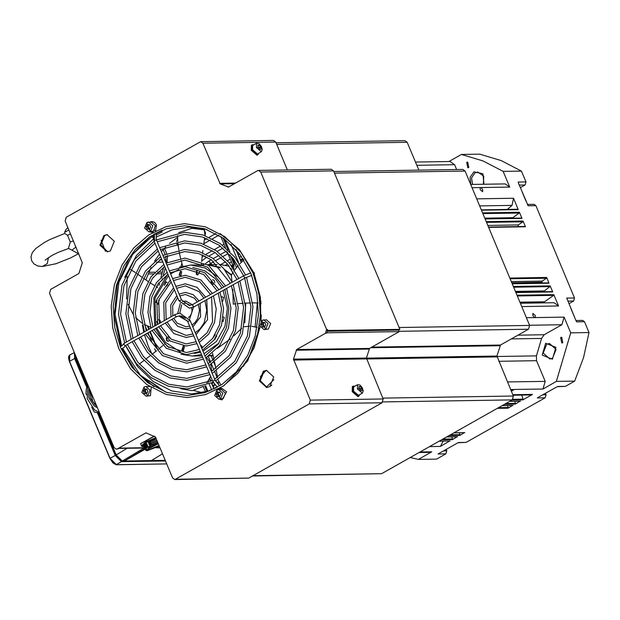 <?xml version="1.0" encoding="UTF-8"?>
<svg xmlns="http://www.w3.org/2000/svg" width="620" height="620" viewBox="0 0 620 620"><rect width="100%" height="100%" fill="white"/><g stroke="black" fill="none" stroke-linecap="round" stroke-linejoin="round"><path stroke-width="0.93" d="M511.368 391.251L514.189 389.538L510.989 390.352M535.293 315.487L532.875 313.41L532.82 315.526L534.541 317.572L535.293 317.564L535.293 315.487M480.167 187.589L480.167 189.666L482.593 191.743L482.647 189.627L480.926 187.581L472.037 187.721M178.304 246.458L176.793 243.691M176.607 241.629L177.599 238.553M156.914 348.06L150.063 331.677M149.04 329.228L147.746 326.143M147.389 325.988L148.8 329.36M149.823 331.808L156.38 347.487M216.396 382.16L218.31 382.183M211.908 383.54L213.559 382.78M202.128 256.843L203.856 255.556M205.166 256.176L205.949 257.726L201.663 261.121M74.795 353.594L75.594 357.988L87.412 386.26M98.596 412.998L116.149 454.948L122.272 461.079L165.276 460.389M205.631 263.515L209.079 260.974L210.552 263.539L208.7 264.639M81.476 369.567L80.585 369.931M151.427 460.621L162.517 453.793M144.77 449.423L124.388 461.048M111.15 443.006L111.957 442.424M87.094 387.399L74.989 358.476L74.687 353.338M121.954 461.055L121.171 461.071L115.56 455.452L97.766 412.92M74.415 352.695L74.656 358.476L86.924 387.802M97.418 412.889L115.227 455.46L121.419 461.66L165.517 460.954M216.899 386.71L215.528 388.267M90.528 391.204L92.651 401.349L96.596 405.713M96.712 405.992L95.1 404.945L90.381 398.211L89.846 389.562M97.487 407.836L94.132 405.984L88.722 397.73L88.931 387.376M99.681 413.091L94.341 412.044L91.69 407.185M86.513 394.816L85.978 393.537L86.25 388.965L87.048 387.585M557.148 386.694L565.425 386.345L574.693 381.114L556.404 381.401L542.942 389.011L545.197 381.354L536.54 360.662L536.439 355.888L541.578 338.435L544.174 334.746L561.867 324.748L564.122 317.099L570.71 332.847L589 332.553L584.466 321.71L582.661 320.416L575.949 320.524M517.654 209.328L518.266 209.614L513.531 198.276L512.011 205.414L507.222 209.459M456.599 169.555L454.576 164.719L450.074 161.487L415.485 162.037M443.176 441.114L440.433 446.423L429.536 446.601M419.027 452.538L429.714 452.368L431.784 451.794L418.314 459.404L436.604 459.11L445.881 453.871L446.78 450.81L446.168 449.337M521.738 395.118L523.071 399.164L522.831 399.885L532.526 394.405L530.457 394.979L513.042 395.25M520.366 187.651L525.093 184.985L525.993 181.924L521.451 171.081L503.161 171.376L509.749 187.116L505.246 183.884L470.665 184.434M520.374 303.273L554.071 302.731L558.573 305.97L521.745 306.559M451.957 436.86L452.399 439.665L441.51 439.836M459.505 432.783L459.9 435.426L449.012 435.604M514.887 401.311L515.336 404.116L504.44 404.286M507.733 405.542L508.129 408.185L497.24 408.363M558.573 305.97L553.838 294.632L553.644 295.376L544.492 301.762L544.019 302.893M552.102 291.679L552.722 291.966L550.165 285.867L549.979 286.611L543.26 291.788M524.846 226.517L525.458 226.804L523.055 221.046L522.861 221.79L518.336 224.944L518.041 226.595M548.437 282.914L549.049 283.201L546.646 277.442L546.452 278.186L542.298 281.077L541.965 282.983M521.319 218.093L521.939 218.379L519.382 212.28L519.196 213.017L512.089 218.209M515.336 404.116L520.134 401.179M508.129 408.185L512.639 405.41M459.9 435.426L464.411 432.651M452.399 439.665L457.204 436.72M440.433 446.423L449.709 440.96M445.881 453.871L438.092 453.995L438.921 453.429L458.382 442.533L466.17 442.409L545.135 397.808L546.034 394.754L545.414 393.274M545.135 397.808L537.346 397.932L538.168 397.366L557.636 386.477L565.425 386.345M584.466 321.71L576.678 321.834L576.003 320.664L566.75 298.104L574.538 297.98L535.913 205.654L534.115 204.36L527.403 204.468M535.913 205.654L528.132 205.778L518.514 183.225L518.204 182.048L525.993 181.924M448.981 161.502L461.466 154.45L479.756 154.155L501.208 160.588L521.451 171.081M457.893 442.757L466.17 442.409M574.693 381.114L583.591 357.538L589 332.553M570.71 332.847L556.404 381.401M552.389 359.228L555.884 347.371L545.701 343.24L542.206 355.097L552.389 359.228M562.836 342.697L561.712 337.257L560.674 337.544L561.798 342.984L562.836 342.697M418.314 459.404L410.239 457.498M546.724 344.263L549.514 343.488L556.078 349.447L552.552 358.19L549.762 358.957L543.19 352.997L546.724 344.263M568.912 303.707L573.639 301.041L574.538 297.98M468.829 167.508L467.798 167.795L466.674 162.347L467.705 162.068L468.829 167.508M461.466 154.45L482.918 160.882L503.161 171.376M483.964 184.218L482.879 173.755L473.998 171.817L470.03 177.297L470.859 184.427M483.383 184.233L483.771 176.181L477.803 172.066L475.013 172.841L471.487 177.948L472.618 184.404M333.847 171.508L462.822 169.454L465.07 171.074L529.627 325.399L528.504 329.228L500.479 345.053L496.946 356.012L513.375 396.056L512.252 399.877L381.594 473.68L252.433 476.005M155.488 436.992L172.608 477.911L174.856 479.531L309.194 403.946L310.318 400.125L293.516 359.174L296.647 349.564L325.446 333.297L326.577 329.468L260.726 172.042L258.47 170.43L257.44 170.709L228.641 186.976L220.193 183.908L202.872 143.251L200.617 141.631L66.286 217.217L65.154 221.038L82.32 262.834L78.88 273.49L50.677 289.416L49.553 293.237L114.103 447.57L116.358 449.19L117.389 448.903L146.002 432.861L155.488 436.992M116.358 449.19L119.598 448.144L144.235 447.749M154.217 436.116L140.701 443.564M156.256 233.197L162.068 230.268M165.703 392.096L140.453 375.294L122.675 348.448M121.659 345.968L115.057 314.479L118.908 282.425L132.657 254.378L154.357 234.306M107.733 251.797L100.835 244.939L104.803 235.476L107.462 234.647M267.135 387.5L260.229 380.641L264.205 371.178L266.863 370.349M327.67 331.219L398.552 330.088L399.195 331.638L369.512 348.401L366.381 358.011L383.183 398.962L382.06 402.783L248.76 478.082L174.856 479.531M149.869 386.663L145.933 386.462L150.063 390.213L147.839 395.715L146.088 396.203L150.42 395.676L151.179 387.485M110.391 250.968L107.291 251.821L99.998 245.202L103.92 235.492L107.02 234.639L114.32 241.25L110.391 250.968M269.793 386.671L266.693 387.523L259.392 380.905L263.322 371.194L266.422 370.341L273.714 376.96L269.793 386.671M264.035 329.577L259.803 325.833L262.043 320.346L263.88 319.835L268.018 323.586L265.794 329.088L264.035 329.577L268.375 329.05L270.599 323.547L266.461 319.796L262.128 320.323M224.029 385.555L247.659 360.894L260.129 326.856M260.865 321.331L260.439 297.205L254.285 274.133M253.309 271.816L239.351 249.573L220.1 233.577M153.977 386.756L135.416 370.752L121.962 348.874M120.947 346.417L114.25 315.975L117.358 284.82L129.867 257.099L150.087 236.514M154.465 436.224L140.624 443.711L141.879 446.385M275.993 142.716L404.969 140.662L407.224 142.275L418.88 170.151M105.439 251.232L101.114 240.258M148.157 382.129L148.893 380.618L158.302 386.872M162.208 231.942L156.519 234.895M153.744 236.6L152.505 237.421L151.861 235.894M353.237 386.136L352.354 386.632L352.222 391.67L357.988 396.606L358.872 396.11L353.106 391.166L353.237 386.136L354.88 386.19M325.446 333.297L327.213 332.785L399.195 331.638M326.329 333.281L327.128 332.568L327.461 329.453L327.887 330.483L399.869 329.336L333.591 170.888L331.336 169.268L258.47 170.43M200.617 141.631L273.482 140.469L275.737 142.089L287.393 169.965M252.255 144.739L251.371 145.235L251.24 150.273L257.005 155.209L257.889 154.713L252.123 149.769L252.255 144.739L253.906 144.793M155.783 437.697L145.607 441.897L141.267 445.958M202.787 392.731L193.696 390.499M152.133 354.268L148.412 346.464L144.445 334.846M200.159 227.99L197.796 228.509M177.591 237.29L169.57 243.365M165.695 247L161.378 251.743M159.503 254.076L154.566 261.19M151.055 267.46L145.886 279.922M142.406 325.43L143.77 332.204M359.67 394.669L358.872 396.11M398.552 330.088L399.869 329.336M258.695 153.272L257.889 154.713M143.739 446.571L142.011 446.446L144.987 442.587L155.891 437.953M266.104 370.458L260.307 376.751M353.656 386.88L353.547 391.158L358.445 395.358L362.305 393.181L357.407 388.98L357.515 384.702L353.656 386.88M252.681 145.483L252.565 149.761L257.471 153.962L261.33 151.784L256.424 147.583L256.541 143.305L252.681 145.483M146.638 393.723L147.901 391.53L146.901 389.151L144.646 388.957L143.375 391.142L144.375 393.522L146.638 393.723M264.585 327.096L265.856 324.903L264.856 322.524L262.593 322.33L261.33 324.516L262.322 326.903L264.585 327.096M157.914 442.789L149.645 445.92L151.172 444.276L149.095 444.602L150.745 443.246L148.785 443.85L150.311 442.215L148.234 442.533L150.28 440.223L143.887 443.835L144.84 444.183L146.739 443.424L145.204 445.067L147.165 444.455L145.638 446.098L147.599 445.493L146.072 447.129L148.149 446.811L145.684 448.896L145.716 450.291L146.39 450.546L149.296 447.229L158.317 443.757M266.12 387.361L273.893 379.673M218.899 399.226L214.66 395.49L216.899 389.996L218.744 389.492L222.874 393.243L220.65 398.745L218.899 399.226L223.231 398.699L225.455 393.196L221.325 389.445L216.985 389.972M144.646 324.663L147.033 330.359M148.056 332.808L151.652 341.419M154.706 348.711L155.814 351.354M229.268 266.244L220.123 264.531M257.285 302.917L255.122 326.88M148.862 231.795L144.623 228.059L146.863 222.565L148.707 222.061L152.838 225.812L150.614 231.314L148.862 231.795L153.496 231.082L155.38 225.572L151.288 222.022L146.948 222.541M144.375 393.522L146.715 393.576M143.375 391.142L144.847 391.119L145.847 393.499M146.033 389.073L144.847 391.119M263.802 326.88L264.67 326.949L263.298 325.686L263.802 326.88L262.322 326.903M262.803 324.493L263.298 325.686L263.438 323.4L262.803 324.493L261.33 324.516M263.988 322.447L263.438 323.4L264.492 322.493M151.226 445.261L146.925 447.772M270.863 385.927L271.762 385.036M245.784 303.11L244.822 322.881M213.009 355.399L209.064 355.826L213.102 355.779M203.717 264.833L201.291 264.872M207.537 264.678L219.813 267.181M224.479 269.467L231.609 274.784M231.71 269.739L230.818 268.406M146.545 389.12L145.483 390.026L145.351 392.313L146.731 393.56M156.279 438.882L149.877 441.184M156.294 438.914L153.636 439.627M148.66 443.564L156.31 440.44M149.095 444.602L156.736 441.471M149.529 445.633L157.17 442.502M158.178 443.416L157.1 443.672L158.147 443.339M159.293 446.09L147.289 450.655L146.39 450.546M148.149 446.811L145.801 448.764M145.367 449.368L148.033 446.524M146.134 447.276L144.739 449.361L146.072 447.129M147.723 445.772L145.088 448.058M144.925 448.275L147.599 445.493M145.7 446.245L144.305 448.322L145.638 446.098M147.289 444.742L144.661 447.028M144.491 447.245L147.165 444.455M145.274 445.214L143.871 447.291L145.204 445.067M146.855 443.711L144.227 445.997M144.065 446.214L146.739 443.424M144.84 444.183L143.445 446.261L144.778 444.036M143.856 444.896L144.941 443.881M144.755 443.982L143.352 446.02M148.234 442.533L154.984 439.657M152.954 232.353L153.094 231.33M359.104 388.647L360.646 390.701L362.01 390.685L361.824 388.608L360.282 386.554L358.918 386.578L359.104 388.647M260.849 147.211L259.3 145.157L257.943 145.181L258.122 147.258L259.664 149.304L261.028 149.288L260.849 147.211L258.912 148.304M158.356 443.858L146.398 449.702L147.552 450.507L159.255 445.989M219.449 396.746L220.712 394.56L219.713 392.173L217.457 391.979L216.186 394.173L217.186 396.552L219.449 396.746M153.783 234.585L153.38 238.088L154.039 241.017L154.574 240.513L154.31 234.073L155.124 233.725L153.675 234.321M155.124 233.725L156.217 233.57L156 233.05M149.412 229.315L150.675 227.129L149.676 224.75L147.413 224.549L146.15 226.742L147.149 229.121L149.412 229.315M360.282 386.554L358.98 387.291M361.824 388.608L359.887 389.701M258.005 145.894L259.3 145.157M146.529 449.477L147.684 450.05L159.084 445.571M217.186 396.552L219.526 396.606M216.186 394.173L217.659 394.149L218.659 396.529M218.845 392.103L217.659 394.149M154.574 240.513L156.372 240.188M148.622 229.098L149.49 229.175L148.126 227.904L148.622 229.098L147.149 229.121M147.622 226.719L148.126 227.904L148.258 225.626L147.622 226.719L146.15 226.742M148.808 224.672L148.258 225.626L149.319 224.719M219.356 392.142L218.294 393.049L218.162 395.335L219.542 396.583M156.263 239.932L156.217 233.57M254.332 272.971L254.301 274.125L252.976 272.986L253.006 271.831L254.332 272.971M123.961 343.395L175.127 314.487L175.096 315.65L176.421 316.789L125.256 345.689L123.93 344.55L123.961 343.395L122.287 345.518L120.257 346.812M214.884 380.068L212.722 381.315L217.349 387.283M212.738 381.331L187.697 321.478L190.03 320.649M121.233 349.106L124.008 347.487L125.256 345.689M153.783 445.199L154.853 445.563M155.566 444.563L155.039 445.501L154.078 445.082M70.548 233.934L67.534 235.282L64.705 233.461M67.913 227.625L65.984 229.385L64.565 232.539L68.843 229.865M73.493 240.963L70.323 241.955L67.534 235.282M76.02 247.016L71.959 250.209L78.957 254.029M71.959 250.209L68.464 248.364L70.323 241.955M64.604 233.492L49.67 239.661L44.307 242.521L35.79 248.45L32.232 252.743L31 256.796L31.636 260.749L33.999 263.973L37.781 265.964L42.292 266.507L47.267 263.57L48.445 257.533M244.148 326.771L249.705 326.182M251.774 326.306L257.067 327.438M259.028 328.189L259.803 328.546M220.953 385.129L217.907 379.665M217.542 377.456L216.341 370.814M215.907 368.606L214.528 362.003M214.032 359.786L212.474 353.214M241.715 328.274L233.74 335.924M230.16 339.078L217.349 348.44M209.289 355.671L212.962 355.19M225.215 270.421L231.361 275.288L231.988 281.744M232.771 289.292L233.26 304.079L235.91 303.808M220.394 267.817L207.762 264.825M195.571 264.965L201.213 265.67L201.407 263.655M139.384 364.064L143.972 360.453M145.638 359.228L150.334 355.671M151.97 354.4L156.62 350.703M158.224 349.393L162.835 345.542M164.424 344.185L164.912 343.759L168.934 347.549M180.738 388.756L192.184 390.662L203.406 386.353M206.53 357.461L210.157 362.537M210.909 364.498L211.676 371.326M210.645 376.34L206.948 382.92M231.361 275.288L233.159 272.064M234.43 270.18L238.173 265.515M239.63 263.95L243.869 259.981M260.896 301.056L260.129 302.444M258.098 302.924L252.712 302.909M250.643 302.94L245.326 303.126M243.265 303.242L237.964 303.622M182.776 266.151L181.063 260.385M180.559 258.37L179.196 251.983M178.839 249.953L177.94 243.505M177.746 241.444L177.661 235.701M204.344 229.888L191.913 228.299L204.22 229.71L205.042 235.67L205.491 232.973L204.236 229.726M204.708 237.739L203.748 244.187L204.708 237.739M202.887 250.542L202.608 252.782M202.353 254.905L201.624 261.485M191.913 228.299L178.707 232.663M150.768 327.275L144.297 324.477M141.841 323.012L135.602 317.634M130.549 269.607L135.369 272.513M137.051 273.73L141.67 277.008M143.367 278.194L148.048 281.379M149.761 282.526L154.504 285.619M156.24 286.727L157.573 287.572M127.24 276.505L126.581 299.018M128.084 304.257L133.277 314.534M180.955 275.652L181.768 271.754L180.405 271.142L179.118 275.117L180.567 275.722M211.11 281.201L211.614 283.728L213.458 284.262M214.846 282.642L214.272 280.364L212.613 279.783M222.503 321.385L222.975 321.439L224.269 317.471L223.246 316.89M198.493 347.285L199.315 349.517M202.391 347.859L201.763 345.96L200.539 345.356M166.284 337.784L166.609 340.713L167.974 341.318L169.462 340.481M169.709 338.071L168.198 336.761M157.821 304.211L159.263 300.243L158.798 299.871M156.038 302.49L156.535 300.312M166.098 286.425L167.819 284.658M164.261 285.394L165.866 281.852L167.199 282.433M156.767 321.493L157.511 323.849M160.549 322.726L160.007 320.331L158.433 319.742M181.885 350.091L183.257 350.703L184.543 346.727L183.179 346.115L181.885 350.091M214.667 339.194L216.775 336.024M213.148 337.776L215.194 334.653M222.704 301.274L223.526 297.383L221.642 296.856M196.587 270.738L196.331 274.35L197.695 274.954L199.547 272.033M180.738 275.691L179.707 275.11L180.699 271.165M213.272 284.309L212.203 283.72L211.583 281.767M212.738 279.938L213.203 279.775M223.27 321.408L222.557 321.129M168.268 341.287L167.199 340.698L166.695 338.179M158.27 304.188L157.844 304.063M164.657 284.944L166.16 281.875M158.48 319.904L158.937 319.742M183.551 350.672L182.482 350.083L183.474 346.138M215.303 339.194L214.791 339.024M213.606 337.125L215.179 334.676M221.72 297.12L222.456 296.794M197.989 274.923L196.92 274.335L196.99 270.894M164.494 248.248L166.695 253.51M167.447 255.432L167.129 262.609M165.308 267.956L163.254 275.117M162.378 278.737L161.812 280.682M159.557 284.014L158.712 285.44M148.048 326.275L149.242 329.112M150.265 331.56L157.356 348.525M180.854 266.716L181.862 263.283M204.36 240.01L206.894 238.576M209.165 237.297L215.845 233.523M165.858 256.176L165.827 260.966L167.284 262.183M158.821 282.852L159.441 284.115M218.845 235.236L212.443 238.847M210.273 240.079L203.81 243.73M215.621 381.13L215.938 380.851M217.155 377.704L214.722 371.884M213.915 369.954L211.482 364.142M210.668 362.204L208.235 356.384M206.003 254.293L212.389 250.681M214.435 249.527L220.379 246.171M222.34 245.063L223.99 244.133M222.921 248.147L217.171 251.387M215.187 252.511L209.095 255.952M207.003 257.137L205.949 257.726M211.126 355.81L213.086 360.507M213.908 362.468L215.38 365.994M209.079 260.974L211.242 259.749M213.226 258.625L218.969 255.386M220.891 254.301L226.401 251.185M76.454 357.554L75.594 357.988M143.956 448.02L122.272 461.079M124.341 461.048L144.661 448.81M154.574 458.653L151.466 460.614M227.99 253.696L223.223 256.385M221.34 257.447L215.791 260.586M213.853 261.679L210.552 263.539L212.009 264.593M80.553 369.861L81.422 369.419M116.149 454.948L127.208 448.283M112.019 442.579L111.182 443.083M75.64 358.104L74.989 358.476M116.204 455.088L115.56 455.452M220.681 264.562L225.61 261.772M227.447 260.741L230.268 259.144M238.258 254.634L239.576 253.89M241.358 256.285L239.413 257.385M231.423 261.904L229.392 263.043M227.571 264.074L225.525 265.228M109.965 458.382L69.37 361.452L68.502 357.856L68.812 356.012L69.742 354.981L69.517 361.313L110.089 458.296L116.49 464.698L166.749 463.9M74.656 358.476L69.37 361.452L109.934 458.428L115.227 455.46M121.419 461.66L116.188 464.682M69.424 361.468L68.665 356.911M115.15 464.372L109.934 458.428L112.925 462.939L116.351 464.736L166.764 463.938M217.078 382.943L218.403 382.788L217.078 382.951M215.055 384.632L213.233 386.694M218.55 383.757L217.783 383.718M231.508 265.81L232.663 264.864M243.009 258.672L240.452 259.865L243.017 258.687M243.528 259.462L240.785 260.671M232.926 265.592L231.927 266.399M536.439 355.888L496.899 356.515M541.578 338.435L511.353 338.915M544.011 302.785L520.327 303.157M545.197 381.354L507.478 381.959M536.54 360.662L498.821 361.266M512.011 205.414L479.655 205.933M544.174 334.746L517.995 335.164M561.867 324.748L529.573 325.267M454.576 164.719L416.857 165.323M542.942 389.011L514.112 389.469M513.36 389.476L510.647 389.523M431.784 451.794L420.004 451.98M532.526 394.405L512.817 394.723M509.749 187.116L480.926 187.581M526.411 317.704L534.541 317.572M564.122 317.099L535.293 317.564M513.531 198.276L476.703 198.865M452.646 438.945L442.812 439.1M460.141 434.705L450.314 434.868M515.577 403.395L505.742 403.558M508.369 407.464L498.542 407.627M523.071 399.164L512.918 399.327M544.492 301.762L519.901 302.149M553.644 295.376L517.312 295.957M543.725 290.966L515.414 291.416M549.979 286.611L513.647 287.184M518.336 224.944L487.816 225.432M522.861 221.79L486.529 222.371M542.298 281.077L511.299 281.573M546.452 278.186L510.121 278.76M512.476 217.705L484.762 218.147M519.196 213.017L482.864 213.598M541.841 282.294L511.802 282.774M523.055 221.046L486.219 221.635M519.382 212.28L482.554 212.862M518.266 209.614L481.438 210.203M521.939 218.379L485.111 218.969M525.458 226.804L488.63 227.393M546.646 277.442L509.811 278.031M549.049 283.201L512.221 283.79M550.165 285.867L513.337 286.456M552.722 291.966L515.894 292.555M553.838 294.632L517.003 295.221M522.831 399.885L511.942 400.055M520.552 401.171L509.663 401.341M513.05 405.403L502.161 405.581M464.829 432.644L453.933 432.822M457.622 436.713L446.725 436.891M450.12 440.952L439.231 441.122M542.717 394.8L546.034 394.754M537.718 397.66L537.346 397.932M443.463 450.864L446.78 450.81M438.472 453.716L438.092 453.995M576.275 321.191L576.678 321.834M566.75 298.104L566.943 298.949M573.639 301.041L567.843 301.134M527.729 205.135L528.132 205.778M518.204 182.048L518.398 182.892M525.093 184.985L519.289 185.078M574.469 316.983L570.904 308.466M525.923 200.927L522.358 192.409M496.992 356.887L366.459 358.972M513.375 396.056L382.842 398.133M117.389 448.903L118.273 448.888M156.829 447.547L159.883 447.5M145.592 432.969L146.429 432.962M500.479 345.053L371.806 347.107M528.504 329.228L399.048 331.289M175.894 479.245L248.76 478.082M381.594 473.68L252.921 475.734M496.946 356.012L366.358 358.096M512.252 399.877L382.943 401.938M529.627 325.399L399.094 327.484M499.983 345.712L370.628 347.774M148.087 273.939L153.264 273.862M156.038 273.815L161.828 273.722M148.777 272.312L154.706 272.219M157.596 272.172L162.262 272.095M156.527 262.237L162.874 262.136M155.279 260.067L155.946 260.059M159.456 259.997L161.959 259.958M164.804 259.912L166.129 259.896M126.031 346.495L137.524 366.381L153.109 381.486L171.662 390.925L191.72 393.933L210.064 390.794M124.682 277.303L136.454 255.479L153.419 238.94M156.364 236.987L172.197 229.78L189.061 227.145L206.847 229.508M309.194 403.946L382.06 402.783M310.318 400.125L383.183 398.962M293.562 360.05L366.428 358.887M293.516 359.174L366.381 358.011M296.151 350.215L369.016 349.052M296.647 349.564L369.512 348.401M326.577 329.468L327.461 329.453M260.726 172.042L333.591 170.888M227.889 187.031L228.563 187.015M220.193 183.908L234.484 183.675M219.635 183.326L235.561 183.071M202.872 143.251L275.737 142.089M146.088 396.203L141.848 392.46L144.088 386.965L145.933 386.462L144.173 386.95M407.224 142.275L276.683 144.359M465.07 171.074L334.537 173.15M147.203 395.079L144.073 387.601L147.203 395.079M265.159 328.453L262.028 320.974L265.159 328.453M150.28 440.223L156.031 438.278M143.282 445.842L143.887 443.835M209.661 378.704L210.73 381.269M211.529 383.175L213.985 389.042M211.699 390.104L209.235 384.214M208.436 382.308L208.072 381.432M208.041 391.429L205.615 385.625M207.065 391.708L204.662 385.95M230.144 254.975L233.957 264.089L232.787 265.174L227.3 252.046M223.022 237.956L228.005 249.876M224.587 239.088L229.857 251.681M232.229 257.354L236.476 267.499M233.74 269.08L233.957 264.089M238.46 262.19L231.066 244.513M235.848 249.411L241.258 262.33M149.761 440.905L156.194 438.673M143.228 445.741L144.669 443.781M154.403 230.245L155.767 230.477M358.321 388.663L362.599 388.593L358.321 388.663M261.625 147.196L257.346 147.266L261.625 147.196M220.015 398.102L216.884 390.623L220.015 398.102M155.713 230.733L154.349 230.307M149.978 230.671L146.847 223.192L149.978 230.671M181.404 300.018L179.064 300.847L189.309 308.132L194.068 306.822L245.233 277.915L243.908 276.784L243.939 275.621L250.705 272.924M194.068 306.822L192.743 305.683L192.921 304.482M219.643 385.95L215.086 380.137L190.131 320.463L179.885 313.185L175.282 314.449M187.697 321.478L179.932 315.812L176.53 316.688M220.906 388.438L219.992 388.143M218.597 389.159L220.743 388.252M220.689 387.725L221.061 388.476L220.433 389.461M219.558 399.218L222.061 399.908L226.579 391.747L221.875 388.446L221.177 389.453M202.074 355.841L192.347 355.996L201.539 354.562M204.034 353.702L218.938 343.124M195.625 264.965L190.89 265.042L205.243 267.979L217.69 276.853M156.635 327.964L165.408 342.224L180.474 352.083M194.471 353.493L200.524 352.152M203.004 351.238L216.341 341.55L224.99 326.252L227.393 308.117L223.115 290.416M221.952 288.044L215.465 278.853L204.949 270.886L192.774 267.445M155.752 325.438L154.961 297.988L168.508 275.613M170.655 273.916L178.847 269.452M165.067 254.27L163.153 249.697M165.827 260.966L165.555 261.717M163.75 267.042L160.96 277.241M157.162 287.308L157.015 285.464M147.653 326.104L148.978 329.259M150.001 331.708L156.783 347.921M69.742 354.981L74.377 352.594M214.629 384.152L212.978 386.097M232.639 264.817L231.477 265.763M87.885 384.881L87.156 398.552L94.488 409.805L99.44 412.509M517.816 209.289L481.306 209.87M521.49 218.062L484.972 218.643M525.008 226.486L488.498 227.067M548.599 282.875L512.081 283.456M552.273 291.648L515.755 292.229M520.343 401.225L509.562 401.396M512.849 405.464L502.061 405.635M464.62 432.706L453.832 432.876M457.413 436.775L446.632 436.945M449.918 441.006L439.131 441.177M570.842 308.318L574.663 317.448M522.296 192.262L526.116 201.392M119.11 448.415L144.204 448.02M156.279 447.826L159.999 447.764M254.146 274.211L261.129 303.715M261.315 315.107L260.849 321.354M260.106 326.802L254.006 347.967L243.335 366.42M240.963 252.309L253.1 271.8M259.927 327.841L259.183 328.259M209.785 378.456L210.924 381.176M211.722 383.083L214.171 388.949M203.259 386.469L205.608 392.096M220.767 236.437L225.417 247.543M236.274 249.891L241.412 262.175M207.514 264.663L217.147 264.507M232.748 267.584L232.787 265.174M150.032 222.037L151.977 221.557L154.628 222.379L156.496 224.727L155.581 230.942M362.305 393.181L363.274 390.871L362.219 387.624L359.98 385.059L357.515 384.702M261.33 151.784L262.291 149.474L261.237 146.227L259.005 143.662L256.541 143.305M149.575 231.787L152.675 232.516M154.31 234.073L153.83 234.453M154.039 241.017L179.064 300.847M156.465 239.994L181.497 299.832L189.263 305.497L192.774 304.529L243.939 275.621M230.415 283.262L211.389 259.858L198.578 253.534L184.806 251.526L163.711 257.315M232.213 282.247L223.774 268.592L212.466 258.091L199.129 251.549L184.775 249.465L162.913 255.394M160.619 256.75L145.452 271.087L135.888 290.888L133.222 313.418L137.818 335.56M210.544 294.485L199.865 281.782L185.217 277.303L173.422 280.527M212.342 293.469L200.934 280.023L185.186 275.241L172.624 278.613M170.345 280L156.79 299.375L157.689 324.345M237.034 279.527L227.726 264.26L215.233 252.542L200.508 245.256L184.667 242.931L160.472 249.573M238.832 278.504L229.222 262.834L216.31 250.782L201.058 243.265L184.636 240.87L159.673 247.659M157.379 249.008L139.934 265.368L128.921 288.06L125.868 313.914L131.2 339.303M217.171 290.741L203.709 274.474L185.078 268.708L170.182 272.785M218.969 289.726L204.778 272.707L185.047 266.647L169.384 270.87M167.098 272.242L156.504 282.526L149.823 296.546L147.924 312.433L151.063 328.081M223.789 287.006L207.553 267.166L184.938 260.121L166.951 265.05M225.595 285.983L208.622 265.399L184.907 258.06L166.144 263.136M163.858 264.492L150.978 276.807L142.856 293.717L140.577 312.929L144.445 331.824M197.276 301.979L194.432 298.197L185.489 294.485L179.893 295.996M199.067 300.964L193.239 294.647L185.458 292.423L179.095 294.089M176.847 295.546L170.725 305.024L170.95 316.851M203.918 298.228L199.129 291.609L185.349 285.89L176.654 288.261M205.716 297.213L197.09 287.331L185.318 283.828L175.855 286.347M173.592 287.757L163.758 302.196L164.316 320.602M243.652 275.784L233.174 258.509L219.077 245.233L202.438 236.972L184.528 234.345L157.24 241.839M245.512 274.892L234.732 257.153L220.201 243.505L203.019 234.996L184.496 232.283L156.434 239.924M154.14 241.265L134.408 259.648L121.954 285.231L118.521 314.402L124.581 343.038M178.754 315.937L185.899 320.261L187.031 320.153M191.611 307.815L192.084 310.566L191.619 313.503L190.038 316.223L188.418 317.51M190.293 305.404L185.628 303.079L183.946 303.374M192.363 304.738L185.597 301.018L182.528 301.731M180.358 303.226L177.731 313.457M138.833 338.016L147.219 352.059L158.612 362.894L172.127 369.652L186.721 371.806L206.685 366.877M231.454 285.704L236.204 307.822L233.469 330.359L223.642 349.959L208.219 363.715M205.887 364.971L186.69 369.745L172.685 367.668L159.689 361.127L148.715 350.633L140.639 337.001M161.425 258.679L146.987 272.482L137.849 291.532L135.276 313.216L139.639 334.537M158.681 326.802L170.136 340.961L186.31 346.038L196.958 343.62M211.598 296.918L212.567 321.873L207.08 332.8L198.508 340.504M196.16 341.721L186.279 343.976L171.213 339.202L160.487 325.787M171.159 281.937L158.751 300.026L159.511 323.315M132.215 341.76L141.771 357.817L154.767 370.202L170.198 377.937L186.86 380.401L209.924 374.62M238.072 281.961L243.559 307.326L240.436 333.188L229.167 355.678L211.459 371.45M209.126 372.713L186.829 378.34L170.756 375.945L155.845 368.435L143.267 356.384L134.021 340.737M158.185 250.937L141.469 266.763L130.882 288.703L127.929 313.704L133.013 338.28M152.063 330.545L166.292 348.269L186.45 354.625L200.206 351.377M218.217 293.175L221.503 308.806L219.534 324.702L212.598 338.52L201.748 348.238M199.408 349.471L186.418 352.563L167.369 346.51L153.869 329.522M167.911 274.179L158.038 283.929L151.784 297.197L149.986 312.232L152.884 327.058M145.444 334.281L162.448 355.578L186.589 363.219L203.445 359.127M224.835 289.439L228.858 308.31L226.501 327.531L218.124 344.24L204.98 355.973M202.647 357.221L186.55 361.158L163.525 353.819L147.25 333.258M164.664 266.429L152.512 278.21L144.817 294.368L142.631 312.72L146.258 330.801M171.926 319.323L177.824 326.345L186.039 328.848L190.449 328.05M198.353 304.397L199.446 310.481L197.733 318.533L195.091 322.509L192.037 325.027M189.65 326.143L186.008 326.787L177.064 323.074L173.724 318.308M177.677 297.538L172.685 305.691L172.794 315.812M165.308 323.067L173.98 333.653L186.178 337.443L193.711 335.854M204.98 300.654L206.809 310.395L204.189 322.702L200.136 328.794L195.277 332.762M192.913 333.947L186.139 335.381L172.36 329.662L167.106 322.051M174.406 289.718L165.718 302.854L166.144 319.563M125.597 345.495L136.323 363.568L150.924 377.51L168.268 386.214L187 388.996L213.257 382.315M244.683 278.225L250.906 306.838L247.403 336.017L234.685 361.39L214.69 379.184M212.365 380.455L186.961 386.934L168.826 384.229L152.001 375.743L137.818 362.142L127.402 344.472M154.946 243.187L135.943 261.043L123.915 285.874L120.575 314.201L126.395 342.015M245.233 277.915L251.712 275.358M253.588 274.497L254.301 274.125M252.58 272.056L253.006 271.831M189.542 319.238L193.541 307.094M181.242 315.921L185.519 318.192M181.668 304.831L179.792 313.185M209.025 365.63L225.176 351.346L235.429 330.995L238.258 307.613L233.26 284.681M199.315 342.418L208.615 334.196L214.528 322.509L216.202 309.086L213.412 295.895M212.257 373.364L230.702 357.066L242.397 333.824L245.613 307.117L239.878 280.945M202.546 350.153L214.133 339.907L221.495 325.337L223.556 308.597L220.03 292.152M205.786 357.895L219.658 345.627L228.462 328.166L230.911 308.101L226.649 288.416M192.835 326.942L200.585 316.851L200.175 303.366M196.075 334.684L207.56 319.68L206.793 299.631M215.574 381.06L236.251 362.747L249.356 336.652L252.968 306.691L246.543 277.31M187.194 397.583L205.708 394.56L222.968 386.276L237.894 373.256L249.542 356.329L257.207 336.544L260.416 315.154L258.951 293.469L252.921 272.862L241.079 252.456L224.804 236.693L205.406 226.835L184.419 223.688L165.904 226.711L148.645 234.996L133.719 248.016L122.07 264.942L114.406 284.727L111.197 306.125L112.662 327.802L118.691 348.409L130.533 368.815L146.808 384.578L166.207 394.436L187.194 397.583M120.59 347.611L132.145 367.521L147.978 382.881L166.819 392.46L187.162 395.521L205.119 392.584L221.89 384.516L236.406 371.822L247.76 355.291L255.238 335.947L258.354 315.014L256.92 293.81L251.022 273.66L239.467 253.751L223.634 238.39L204.794 228.811L184.45 225.75L166.493 228.687L149.722 236.755L135.207 249.442L123.853 265.98L116.374 285.324L113.258 306.257L114.692 327.461L120.59 347.611M154.698 445.687L153.256 445.408M221.805 388.453L221.061 388.476M78.05 253.975L70.424 258.005L55.971 263.74L42.292 266.507M45.19 260.106L51.917 255.448L58.063 252.402L68.812 248.372M260.927 301.336L260.237 302.32M181.001 354.253L192.347 355.996M190.89 265.042L179.343 267.243M167.524 274.443L153.822 297.794L154.713 326.019M155.597 328.553L164.912 343.767"/></g></svg>
